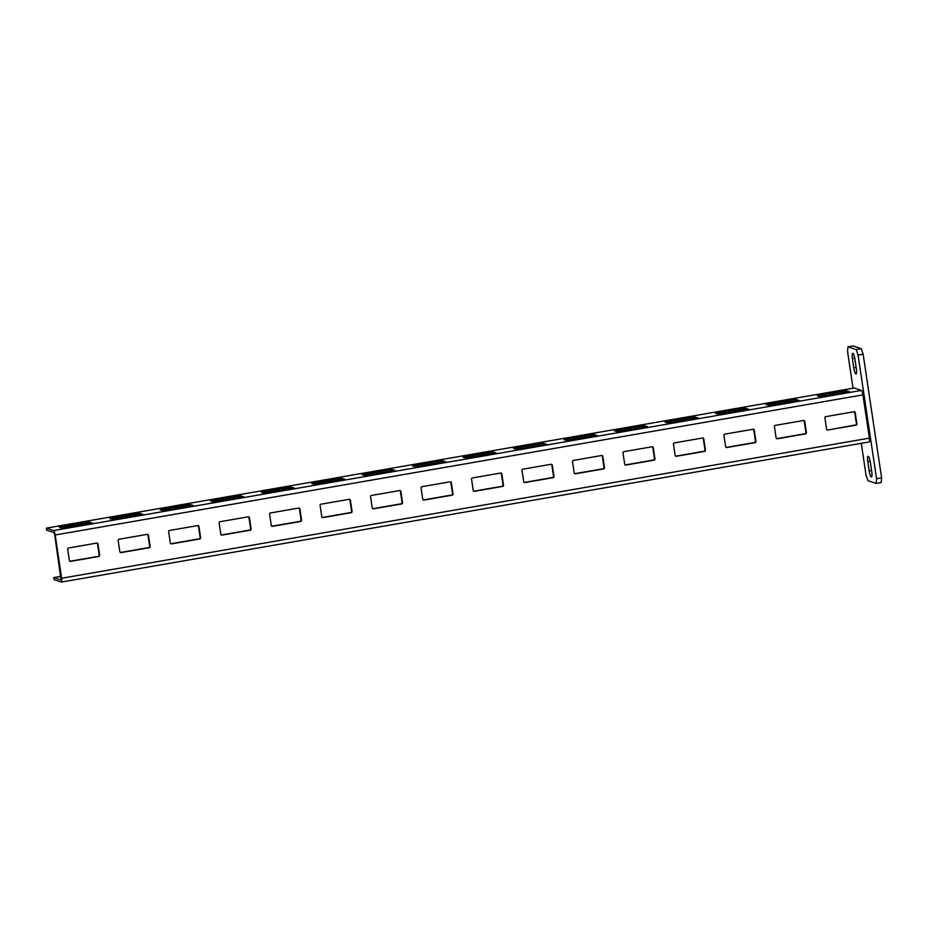 <?xml version="1.0" encoding="UTF-8"?>
<svg xmlns="http://www.w3.org/2000/svg" width="928" height="928" viewBox="0 0 928 928"><rect width="100%" height="100%" fill="white"/><g stroke="black" fill="none" stroke-linecap="round" stroke-linejoin="round"><path stroke-width="1.39" d="M856.347 368.694A5.765 1.195 80.2 0 1 856.045 373.949A5.765 1.195 80.2 0 1 853.772 367.836L852.391 358.568A5.765 1.195 80.2 0 1 852.681 353.324A5.765 1.195 80.2 0 1 854.955 359.426L856.347 368.694M853.041 388.194L847.566 351.573L847.972 346.817L853.018 345.935L861.196 348.673L863.133 354.218L881.6 477.816L881.206 482.572L876.148 483.453L876.554 478.697L881.6 477.816M863.133 354.218L858.075 355.099L876.554 478.697M876.148 483.453L867.982 480.704L866.044 475.171L861.277 443.317M861.196 348.673L856.138 349.554L847.972 346.817M858.075 355.099L856.138 349.554M871.74 471.691A5.765 1.195 80.2 0 1 871.438 476.946A5.765 1.195 80.2 0 1 869.165 470.832L867.784 461.564A5.765 1.195 80.2 0 1 868.074 456.321A5.765 1.195 80.2 0 1 870.348 462.422L871.74 471.691M61.12 579.977L53.789 577.564L60.923 576.334M53.789 577.564L54.091 579.629L61.341 582.053A4.188 0.87 -99.8 0 0 61.434 582.065A4.188 0.87 -99.8 0 0 61.654 578.248L55.193 534.992A4.188 0.87 -99.8 0 0 53.638 530.561L46.4 528.125L46.713 530.19L53.952 532.614L54.729 534.83L61.028 580M61.654 578.248L869.385 438.132A4.188 0.87 80.2 0 1 869.165 441.948A4.188 0.87 80.2 0 1 869.06 441.937M869.385 438.132L862.912 394.876A4.188 0.87 80.2 0 0 861.37 390.444L854.12 388.008L46.4 528.125M119.016 539.238L147.285 534.331A1.044 1.021 108.5 0 1 148.445 535.189L150.139 546.522A1.044 1.021 108.5 0 1 149.28 547.729L121.011 552.624A1.044 1.021 108.5 0 1 119.851 551.777L118.158 540.444A1.044 1.021 108.5 0 1 119.016 539.238M169.499 530.48L197.768 525.573A1.044 1.021 108.5 0 1 198.928 526.431L200.622 537.764A1.044 1.021 108.5 0 1 199.764 538.971L171.494 543.878A1.044 1.021 108.5 0 1 170.334 543.019L168.641 531.686A1.044 1.021 108.5 0 1 169.499 530.48M219.982 521.722L248.252 516.826A1.044 1.021 108.5 0 1 249.412 517.673L251.105 529.006A1.044 1.021 108.5 0 1 250.247 530.213L221.978 535.12A1.044 1.021 108.5 0 1 220.818 534.261L219.124 522.928A1.044 1.021 108.5 0 1 219.982 521.722M270.466 512.964L298.735 508.068A1.044 1.021 108.5 0 1 299.895 508.915L301.588 520.248A1.044 1.021 108.5 0 1 300.73 521.455L272.461 526.362A1.044 1.021 108.5 0 1 271.301 525.503L269.607 514.17A1.044 1.021 108.5 0 1 270.466 512.964M320.949 504.206L349.218 499.31A1.044 1.021 108.5 0 1 350.378 500.157L352.072 511.49A1.044 1.021 108.5 0 1 351.213 512.697L322.944 517.604A1.044 1.021 108.5 0 1 321.784 516.745L320.09 505.412A1.044 1.021 108.5 0 1 320.949 504.206M399.701 490.552L371.42 495.448A1.044 1.021 -71.5 0 0 370.574 496.654L372.267 507.987A1.044 1.021 -71.5 0 0 373.427 508.846L401.696 503.939A1.044 1.021 -71.5 0 0 402.555 502.732L400.861 491.399A1.044 1.021 -71.5 0 0 399.701 490.552M450.184 481.794L421.904 486.701A1.044 1.021 -71.5 0 0 421.057 487.896L422.75 499.229A1.044 1.021 -71.5 0 0 423.91 500.088L452.18 495.181A1.044 1.021 -71.5 0 0 453.038 493.974L451.344 482.641A1.044 1.021 -71.5 0 0 450.184 481.794M500.656 473.036L472.387 477.943A1.044 1.021 -71.5 0 0 471.54 479.138L473.234 490.471A1.044 1.021 -71.5 0 0 474.394 491.33L502.663 486.423A1.044 1.021 -71.5 0 0 503.521 485.216L501.828 473.895A1.044 1.021 -71.5 0 0 500.656 473.036M551.139 464.278L522.87 469.185A1.044 1.021 -71.5 0 0 522.023 470.392L523.717 481.713A1.044 1.021 -71.5 0 0 524.877 482.572L553.146 477.665A1.044 1.021 -71.5 0 0 554.004 476.458L552.311 465.137A1.044 1.021 -71.5 0 0 551.139 464.278M601.622 455.52L573.353 460.427A1.044 1.021 -71.5 0 0 572.506 461.634L574.2 472.955A1.044 1.021 -71.5 0 0 575.36 473.814L603.629 468.907A1.044 1.021 -71.5 0 0 604.488 467.7L602.794 456.379A1.044 1.021 -71.5 0 0 601.622 455.52M652.106 446.762L623.836 451.669A1.044 1.021 -71.5 0 0 622.99 452.876L624.672 464.197A1.044 1.021 -71.5 0 0 625.843 465.056L654.112 460.149A1.044 1.021 -71.5 0 0 654.971 458.942L653.277 447.621A1.044 1.021 -71.5 0 0 652.106 446.762M702.589 438.004L674.32 442.911A1.044 1.021 -71.5 0 0 673.461 444.118L675.155 455.439A1.044 1.021 -71.5 0 0 676.326 456.298L704.596 451.391A1.044 1.021 -71.5 0 0 705.454 450.184L703.76 438.863A1.044 1.021 -71.5 0 0 702.589 438.004M753.072 429.246L724.803 434.153A1.044 1.021 -71.5 0 0 723.944 435.36L725.638 446.681A1.044 1.021 -71.5 0 0 726.81 447.54L755.079 442.633A1.044 1.021 -71.5 0 0 755.937 441.438L754.244 430.105A1.044 1.021 -71.5 0 0 753.072 429.246M803.555 420.488L775.286 425.395A1.044 1.021 -71.5 0 0 774.428 426.602L776.121 437.935A1.044 1.021 -71.5 0 0 777.293 438.782L805.562 433.875A1.044 1.021 -71.5 0 0 806.42 432.68L804.727 421.347A1.044 1.021 -71.5 0 0 803.555 420.488M827.776 430.024L856.045 425.128A1.044 1.021 -71.5 0 0 856.904 423.922L855.21 412.589A1.044 1.021 -71.5 0 0 854.038 411.73L825.769 416.637A1.044 1.021 -71.5 0 0 824.911 417.844L826.604 429.177A1.044 1.021 -71.5 0 0 827.776 430.024L855.57 424.966A1.044 1.021 108.5 0 0 856.428 423.76L854.734 412.426A1.044 1.021 108.5 0 0 854.282 411.719M68.533 547.996L96.802 543.089A1.044 1.021 108.5 0 1 97.962 543.947L99.656 555.28A1.044 1.021 108.5 0 1 98.797 556.487L70.528 561.382A1.044 1.021 108.5 0 1 69.368 560.535L67.674 549.202A1.044 1.021 108.5 0 1 68.533 547.996M147.529 534.319A1.044 1.021 -71.5 0 1 147.981 535.038L149.675 546.36A1.044 1.021 -71.5 0 1 148.816 547.566L120.547 552.473A1.044 1.021 -71.5 0 1 120.304 552.485M198.012 525.561A1.044 1.021 -71.5 0 1 198.464 526.28L200.158 537.602A1.044 1.021 -71.5 0 1 199.3 538.808L171.03 543.715A1.044 1.021 -71.5 0 1 170.787 543.727M248.495 516.803A1.044 1.021 -71.5 0 1 248.948 517.522L250.641 528.844A1.044 1.021 -71.5 0 1 249.783 530.05L221.514 534.957A1.044 1.021 -71.5 0 1 221.27 534.969M298.978 508.057A1.044 1.021 -71.5 0 1 299.431 508.764L301.124 520.086A1.044 1.021 -71.5 0 1 300.266 521.292L271.997 526.199A1.044 1.021 -71.5 0 1 271.753 526.211M349.462 499.299A1.044 1.021 -71.5 0 1 349.914 500.006L351.608 511.34A1.044 1.021 -71.5 0 1 350.749 512.534L322.48 517.441A1.044 1.021 -71.5 0 1 322.236 517.453M372.72 508.695A1.044 1.021 108.5 0 0 372.963 508.683L401.232 503.776A1.044 1.021 108.5 0 0 402.091 502.582L400.397 491.248A1.044 1.021 108.5 0 0 399.945 490.541M423.203 499.937A1.044 1.021 108.5 0 0 423.446 499.925L451.716 495.03A1.044 1.021 108.5 0 0 452.574 493.824L450.88 482.49A1.044 1.021 108.5 0 0 450.428 481.783M473.686 491.179A1.044 1.021 108.5 0 0 473.93 491.167L502.199 486.272A1.044 1.021 108.5 0 0 503.057 485.066L501.364 473.732A1.044 1.021 108.5 0 0 500.9 473.025M524.169 482.421A1.044 1.021 108.5 0 0 524.413 482.409L552.682 477.514A1.044 1.021 108.5 0 0 553.529 476.308L551.835 464.974A1.044 1.021 108.5 0 0 551.383 464.267M574.652 473.674A1.044 1.021 108.5 0 0 574.896 473.651L603.165 468.756A1.044 1.021 108.5 0 0 604.012 467.55L602.318 456.216A1.044 1.021 108.5 0 0 601.866 455.509M625.136 464.916A1.044 1.021 108.5 0 0 625.379 464.905L653.648 459.998A1.044 1.021 108.5 0 0 654.495 458.792L652.802 447.458A1.044 1.021 108.5 0 0 652.349 446.751M675.607 456.158A1.044 1.021 108.5 0 0 675.851 456.147L704.132 451.24A1.044 1.021 108.5 0 0 704.978 450.034L703.285 438.7A1.044 1.021 108.5 0 0 702.832 437.993M726.09 447.4A1.044 1.021 108.5 0 0 726.334 447.389L754.615 442.482A1.044 1.021 108.5 0 0 755.462 441.276L753.768 429.942A1.044 1.021 108.5 0 0 753.316 429.235M776.574 438.642A1.044 1.021 108.5 0 0 776.817 438.631L805.098 433.724A1.044 1.021 108.5 0 0 805.945 432.518L804.251 421.184A1.044 1.021 108.5 0 0 803.799 420.477M97.046 543.077A1.044 1.021 -71.5 0 1 97.498 543.796L99.192 555.118A1.044 1.021 -71.5 0 1 98.333 556.324L70.064 561.231A1.044 1.021 -71.5 0 1 69.82 561.243M61.874 528.183L59.276 527.301L60.076 527.058L88.346 522.162L92.162 522.928L61.874 528.183M112.346 519.425L109.759 518.543L110.56 518.311L138.829 513.404L142.668 514.182L112.346 519.425M162.829 510.667L160.242 509.785L161.043 509.553L189.312 504.646L193.128 505.412L162.829 510.667M213.312 501.909L210.726 501.027L211.526 500.795L239.795 495.888L243.635 496.677L213.312 501.909M263.796 493.151L261.232 492.292L262.009 492.037L290.278 487.13L294.095 487.896L263.796 493.151M314.279 484.393L311.715 483.534L312.492 483.279L340.762 478.372L344.578 479.138L314.279 484.393M395.05 470.38L391.245 469.614L362.175 474.753L366.003 475.542L395.061 470.426M445.533 461.622L441.728 460.856L412.647 465.995L416.486 466.784L445.544 461.668M496.016 452.864L492.211 452.098L463.13 457.237L466.97 458.026L496.028 452.91M546.499 444.106L542.694 443.34L513.613 448.479L517.453 449.268L546.511 444.152M596.982 435.348L593.178 434.582L564.096 439.721L567.936 440.51L596.994 435.394M647.466 426.59L643.661 425.824L614.58 430.963L618.419 431.752L647.477 426.636M697.949 417.832L694.144 417.066L665.063 422.205L668.902 422.994L697.96 417.878M748.432 409.074L744.627 408.308L715.546 413.447L719.386 414.236L748.444 409.12M798.915 400.316L795.11 399.562L766.029 404.689L769.869 405.478L798.927 400.374M820.352 396.72L849.422 391.581L845.582 390.804L817.313 395.699L820.352 396.72M856.15 367.418L853.772 367.836M852.391 358.568L854.734 358.162M871.543 470.426L869.165 470.832M867.784 461.564L870.128 461.158M55.193 534.992L862.912 394.876M53.638 530.561L861.37 390.444M89.587 522.058L89.796 523.45M88.566 523.659L88.346 522.162M139.049 514.912L138.829 513.404M140.07 513.3L140.279 514.692M189.532 506.154L189.312 504.646M190.553 504.542L190.762 505.934M240.016 497.396L239.795 495.888M241.036 495.796L241.245 497.176M290.499 488.638L290.278 487.13M291.52 487.038L291.728 488.418M340.982 479.88L340.762 478.372M342.003 478.28L342.212 479.66M392.695 470.914L392.486 469.522M391.245 469.614L391.465 471.122M443.178 462.156L442.969 460.764M441.728 460.856L441.948 462.364M493.661 453.398L493.452 452.006M492.211 452.098L492.432 453.606M544.144 444.64L543.936 443.248M542.694 443.34L542.915 444.848M594.628 435.882L594.419 434.49M593.178 434.582L593.398 436.09M645.111 427.124L644.902 425.732M643.661 425.824L643.881 427.332M695.594 418.366L695.385 416.974M694.144 417.066L694.364 418.574M746.077 409.608L745.868 408.216M744.627 408.308L744.848 409.816M796.56 400.85L796.352 399.458M795.11 399.562L795.331 401.058M845.582 390.804L845.814 392.3M847.044 392.092L846.835 390.7M869.165 441.948L61.434 582.065"/></g></svg>
